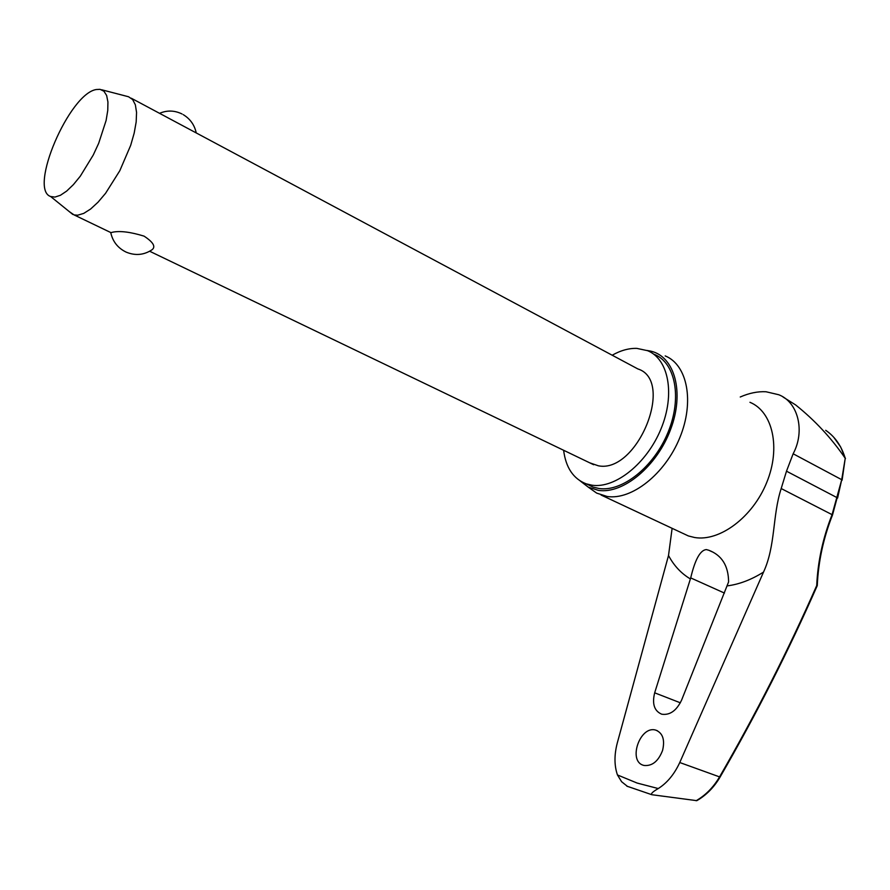 <?xml version="1.0" encoding="UTF-8"?>
<svg xmlns="http://www.w3.org/2000/svg" width="890" height="890" viewBox="0 0 890 890"><rect width="100%" height="100%" fill="white"/><g stroke="black" fill="none" stroke-linecap="round" stroke-linejoin="round"><path stroke-width="1.33" d="M627.595 786.493L621.609 781.72L617.449 774.945L637.129 783.055L658.255 788.551C652.737 791.744 650.601 793.802 651.847 794.714L696.826 800.666C706.226 795.226 713.936 787.428 719.954 777.293L719.554 776.892C713.48 787.261 705.67 795.204 696.125 800.722M816.709 585.576L817.276 585.564C818.322 561.635 823.395 538.105 832.506 514.987L832.072 514.654C822.916 537.872 817.799 561.512 816.709 585.576C788.14 650.49 755.755 714.258 719.554 776.892L679.76 762.53L763.52 572.092C775.713 545.715 772.309 515.822 781.186 488.543L786.493 471.188L793.146 453.778C805.439 430.916 798.007 401.935 778.694 394.726L766.023 391.756C757.802 391.322 749.213 393.069 740.246 396.996M662.583 750.404C658.411 761.217 652.236 766.234 644.071 765.467L643.459 765.3C627.628 761.095 640.088 725.194 655.73 730.123L655.997 730.201C662.85 733.204 665.041 739.946 662.583 750.404M681.618 700.074C676.556 710.665 669.948 715.371 661.815 714.214L661.704 714.192C654.295 711.01 651.947 703.89 654.673 692.821L690.707 577.91C695.046 559.554 700.252 550.109 706.348 549.575L708.829 550.265C721.846 555.26 728.443 565.806 728.598 581.904L681.618 700.074M658.255 788.551C667.155 782.933 674.32 774.267 679.76 762.53M563.615 450.262C565.829 467.639 573.349 478.831 586.165 483.826L592.05 485.217C615.268 488.699 646.93 463.456 661.025 428.835C675.354 394.27 668.635 359.037 647.553 350.671L636.817 348.379C628.874 348.157 620.664 350.438 612.187 355.221M587.578 484.494L593.163 487.119L599.059 488.51C622.321 492.036 653.972 466.916 668.001 432.407C682.274 397.952 675.477 362.775 654.35 354.376M590.126 488.465L596.667 493.105L607.147 496.475C631.644 500.314 664.986 474.125 679.715 437.925C694.712 401.791 687.447 364.833 665.186 355.911M647.075 350.471L650.902 351.172C674.754 356.634 684.621 392.357 670.66 429.303C656.987 466.316 623.156 494.217 598.447 490.379L588.234 487.119L580.236 480.978M617.449 774.945C614.234 765.567 614.178 754.943 617.26 743.072L668.512 555.505L672.117 528.326M101.593 89.745L128.572 96.765L132.643 99.547L135.358 104.82L136.559 112.407L136.17 121.975L134.179 133.133L130.685 145.348L119.816 170.702L105.576 193.297L98.011 202.219L90.624 209.017L83.749 213.389L77.686 215.202L74.104 214.924L69.353 211.664M131.286 98.223L637.841 368.927C675.176 380.497 637.474 473.591 598.403 465.815L589.714 462.811M110.761 232.702L112.908 232.145C120.35 230.71 130.73 232.045 144.069 236.139C153.269 242.191 155.928 246.719 152.056 249.734C143.958 255.107 135.302 255.897 126.113 252.104C117.769 248.032 112.629 241.457 110.705 232.401M54.924 197.079L50.63 196.512C28.269 189.292 69.353 93.428 96.32 89.523L100.036 89.334L103.963 91.236L106.644 95.508L107.935 102.016L107.757 110.471L106.099 120.495L98.668 143.335L93.25 155.038L80.3 176.187L73.403 184.619L66.672 191.083L60.42 195.288L54.924 197.079M825.686 430.304C834.898 436.523 841.417 445.846 845.233 458.272L842.096 480.233M845.233 458.272L841.718 479.688L832.072 514.654L781.186 488.543M845.1 458.116C831.449 438.136 814.951 420.414 795.627 404.928L783.089 397.051M837.59 498.089L841.718 479.688L793.146 453.778M832.517 514.965L837.167 497.699L786.493 471.188M727.319 585.876C739.312 584.318 751.383 579.724 763.52 572.092M682.296 533.088L688.359 535.936L694.578 537.504C719.554 541.865 752.673 517.29 766.713 482.514C780.997 447.815 772.754 411.647 749.959 402.302M668.512 555.505C673.908 565.651 681.195 573.46 690.395 578.945M690.707 577.91L724.449 593.074M680.349 702.811L654.673 692.821M651.847 794.714L626.838 786.148M601.062 495.018L681.684 532.81M711.967 551.733L708.829 550.265M74.104 214.924L110.571 232.457M149.665 251.247L593.674 464.725M50.63 196.512L72.824 214.468M196.223 132.866C194.51 124.956 190.182 118.882 183.251 114.643M182.072 113.998C174.585 110.338 167.075 110.115 159.555 113.33M833.808 437.335L840.649 446.969L845.456 458.561M719.966 777.27C756.233 714.525 788.662 650.635 817.276 585.598M657.376 730.735L655.73 730.123M588.234 487.119L596.667 493.105M593.163 487.119L586.165 483.826"/></g></svg>
